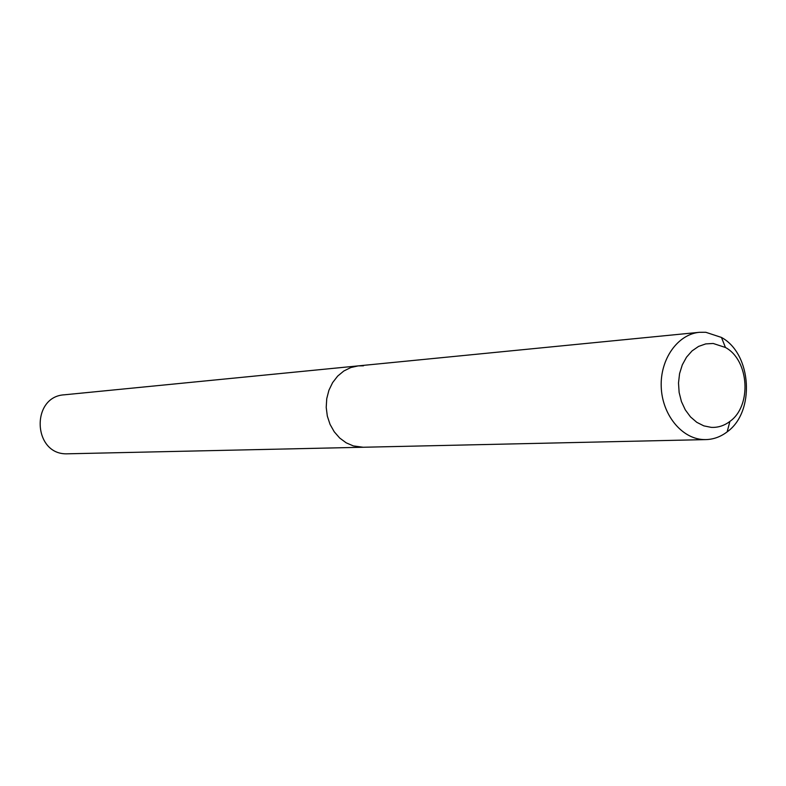 <?xml version="1.0" encoding="UTF-8"?>
<svg xmlns="http://www.w3.org/2000/svg" width="786" height="786" viewBox="0 0 786 786"><rect width="100%" height="100%" fill="white"/><g stroke="black" fill="none" stroke-linecap="round" stroke-linejoin="round"><path stroke-width="1.18" d="M713.187 343.472L725.449 347.481C749.255 360.234 752.005 405.89 729.899 421.414C724.22 425.717 718.001 427.702 711.251 427.368L703.824 425.865L696.779 422.318L690.491 416.894L685.294 409.86L681.433 401.577L679.133 392.45L678.505 382.969L679.576 373.605L682.307 364.851L686.532 357.158L692.044 350.91L698.558 346.42L705.72 343.904L713.187 343.472M705.769 332.272L721.46 337.44C751.868 353.828 755.375 411.933 727.158 431.858C720.703 436.78 713.629 439.364 705.946 439.6L703.283 439.551C681.482 438.549 662.058 414.468 661.223 386.751C660.112 359.055 677.807 334.217 699.481 332.301L705.769 332.272M705.946 439.6L363.142 447.254L353.356 445.927L346.164 442.813L339.69 438.028L334.227 431.769L330.041 424.342L327.32 416.079L326.21 407.364L326.75 398.62L328.921 390.239L332.616 382.615L337.656 376.111L343.806 371.012L350.772 367.553L358.229 365.883L363.476 365.814M363.142 447.254L353.356 445.927L346.164 442.813L339.69 438.028L334.227 431.769L330.041 424.342L327.32 416.079L326.21 407.364L326.75 398.62L328.921 390.239L332.616 382.615L337.656 376.111L343.806 371.012L350.772 367.553L358.229 365.883L64.413 394.798C30.939 396.468 32.698 453.974 66.24 453.836L363.142 447.254M725.449 347.481L721.46 337.44M729.899 421.414L727.158 431.858M699.481 332.301L358.229 365.883"/></g></svg>

